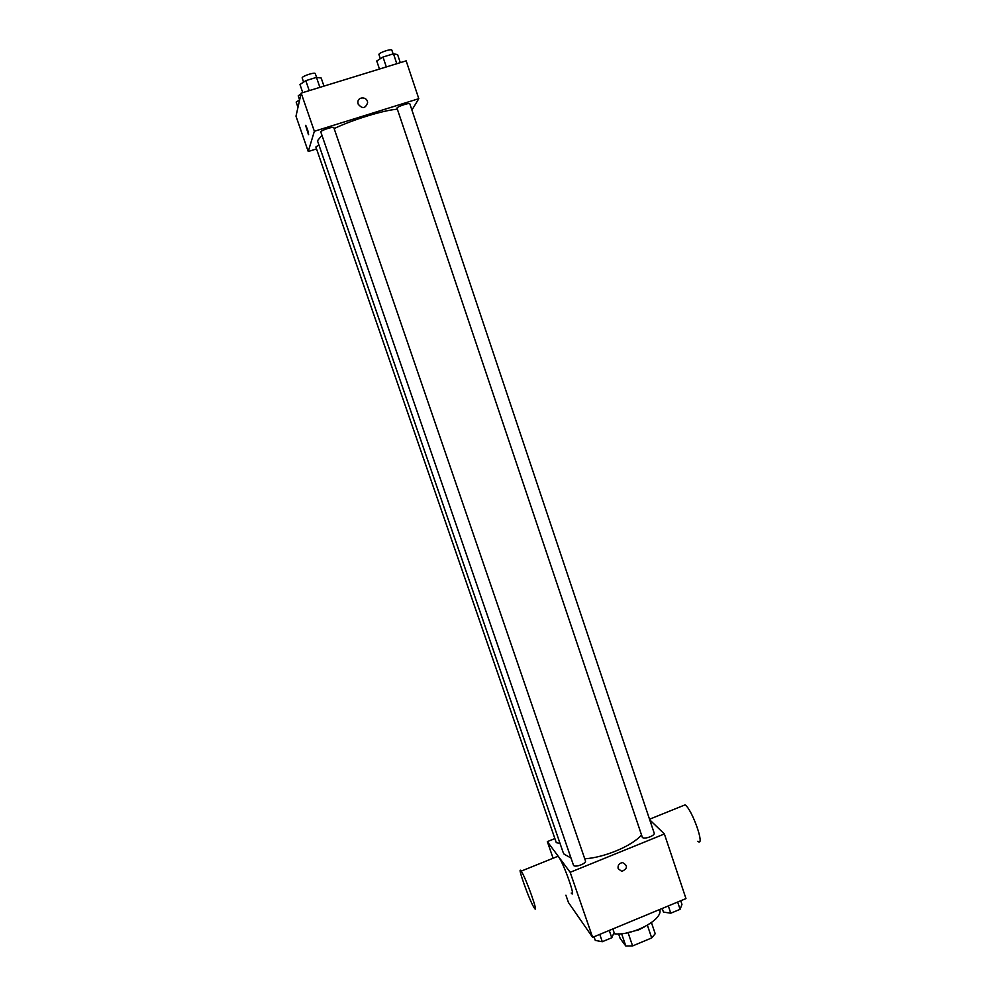 <?xml version="1.0" encoding="UTF-8"?>
<svg xmlns="http://www.w3.org/2000/svg" width="996" height="996" viewBox="0 0 996 996"><rect width="100%" height="100%" fill="white"/><g stroke="black" fill="none" stroke-linecap="round" stroke-linejoin="round"><path stroke-width="1.49" d="M647.4 925.259L651.695 937.946L655.206 933.725L651.446 922.62M651.695 937.946L632.597 945.939L625.812 946.013L620.147 938.419L618.591 933.875M628.115 932.804L632.597 945.939M621.591 933.675L625.812 946.013M644.624 926.79L638.66 929.866L626.322 933.015M613.611 933.688C631.775 936.464 663.734 919.495 659.713 909.485M649.728 819.833L664.382 833.976L685.97 898.591L592.62 937.348L568.455 902.525L565.915 895.217M664.382 833.976L570.173 872.309L592.62 937.348M618.167 868.686C617.632 865.238 619.089 863.208 622.55 862.598C627.966 865.624 627.729 868.562 621.828 871.4L618.167 868.686L621.828 871.4C627.729 868.562 627.966 865.624 622.55 862.598M321.907 135.356L317.463 140.76L563.138 852.414L564.06 854.12L570.945 857.992M584.752 858.801C604.448 857.581 631.974 846.002 641.449 835.059M570.173 872.309L547.339 841.608L554.884 838.582M642.345 837.387C644.163 839.703 655.38 835.607 654.173 833.079L409.829 103.808C409.767 102.439 397.566 106.46 396.968 108.054L642.345 837.387M573.522 865.337C575.053 867.89 586.719 863.482 585.449 860.843L333.809 127.613C333.71 126.193 320.949 130.339 320.762 131.858L573.522 865.337M560.038 843.413L556.303 842.678L315.869 146.985L318.919 144.993M547.339 841.608L553.104 858.228M556.926 856.685L558.383 856.498C563.724 863.146 576.821 900.434 571.231 893.051M521.394 871.45C526.112 878.397 539.371 915.797 534.391 908.115C529.934 902.077 516.14 863.482 521.182 871.139L521.394 871.45M697.748 841.284C705.604 847.795 692.27 809.449 685.074 804.868L682.833 805.776M334.133 128.584C352.721 119.657 383.448 110.245 397.242 109.199M411.933 110.058L418.793 98.679L314.363 131.273L308.237 151.517L316.541 148.902M314.363 131.273L301.178 93.114L406.156 60.843L418.793 98.679M358.174 104.132L357.9 102.7C357.377 96.301 367.624 96.388 367.599 102.775C365.432 108.601 362.295 109.062 358.174 104.132M301.178 93.114L295.986 116.171L308.237 151.517M308.636 134.672L305.809 125.496C307.889 130.078 308.748 133.078 308.424 134.522L305.598 125.334M357.9 102.7C357.377 96.301 367.624 96.388 367.599 102.775L367.599 102.775M299.659 99.861L296.173 102.115L297.978 107.344M299.597 99.899L298.227 95.815L301.016 93.873M323.949 86.104L321.185 78.012L316.467 77.389L305.797 80.651L299.97 84.511L302.759 92.628M316.467 77.389L319.89 87.362M305.797 80.651L309.233 90.636M303.568 82.133L302.149 77.85C302.224 76.007 315.072 71.886 315.284 73.629L316.566 77.402M400.292 62.648L397.603 54.606L393.482 53.809L382.999 57.021L376.749 60.993L379.464 69.048M393.482 53.809L396.806 63.719M382.999 57.021L386.324 66.944M380.273 58.752L378.916 54.382C379.401 52.489 391.689 48.468 391.851 50.149L393.121 53.921M612.864 928.957L614.109 932.592L611.768 937.771L602.294 941.706L595.284 940.411L594.027 936.775M609.253 930.451L611.768 937.771M599.779 934.385L602.294 941.706M680.754 900.758L681.961 904.368L680.094 909.323L670.769 913.208L663.436 912.075L662.216 908.452M677.654 902.04L680.094 909.323M668.328 905.912L670.769 913.208M558.146 856.187L521.182 871.139M649.529 819.235L685.074 804.868"/></g></svg>
